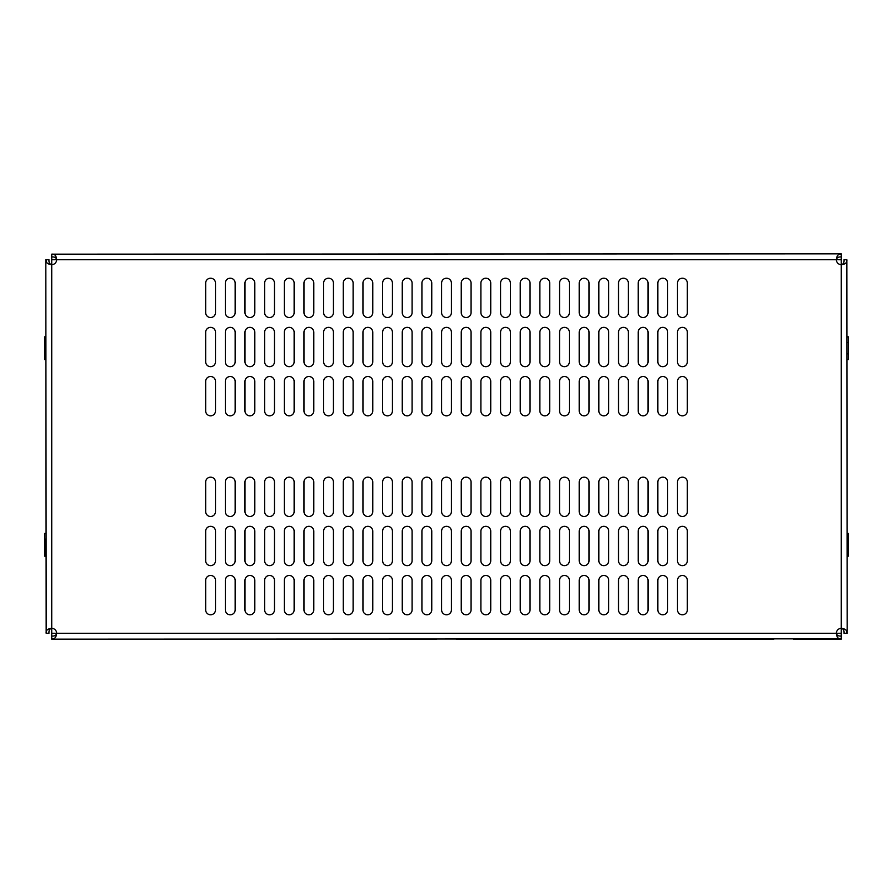 <?xml version="1.0" encoding="UTF-8"?>
<svg xmlns="http://www.w3.org/2000/svg" width="893" height="893" viewBox="0 0 893 893"><rect width="100%" height="100%" fill="white"/><g stroke="black" fill="none" stroke-linecap="round" stroke-linejoin="round"><path stroke-width="1.34" d="M51.727 636.05C54.629 636.251 56.259 635.325 56.639 633.271L51.727 633.271L51.727 639.165L436.666 639.165M215.492 560.726L215.492 531.235A4.912 4.912 0 0 0 210.581 526.323A4.912 4.912 0 0 0 205.669 531.235L205.669 560.726A4.912 4.912 0 0 0 210.581 565.637A4.912 4.912 0 0 0 215.492 560.726M235.16 560.726L235.16 531.235A4.912 4.912 0 0 0 230.238 526.323A4.912 4.912 0 0 0 225.326 531.235L225.326 560.726A4.912 4.912 0 0 0 230.238 565.637A4.912 4.912 0 0 0 235.16 560.726M254.818 560.726L254.818 531.235A4.912 4.912 0 0 0 249.895 526.323A4.912 4.912 0 0 0 244.983 531.235L244.983 560.726A4.912 4.912 0 0 0 249.895 565.637A4.912 4.912 0 0 0 254.818 560.726M274.475 560.726L274.475 531.235A4.912 4.912 0 0 0 269.563 526.323A4.912 4.912 0 0 0 264.641 531.235L264.641 560.726A4.912 4.912 0 0 0 269.563 565.637A4.912 4.912 0 0 0 274.475 560.726M294.132 560.726L294.132 531.235A4.912 4.912 0 0 0 289.22 526.323A4.912 4.912 0 0 0 284.309 531.235L284.309 560.726A4.912 4.912 0 0 0 289.22 565.637A4.912 4.912 0 0 0 294.132 560.726M313.8 560.726L313.8 531.235A4.912 4.912 0 0 0 308.878 526.323A4.912 4.912 0 0 0 303.966 531.235L303.966 560.726A4.912 4.912 0 0 0 308.878 565.637A4.912 4.912 0 0 0 313.8 560.726M333.457 560.726L333.457 531.235A4.912 4.912 0 0 0 328.535 526.323A4.912 4.912 0 0 0 323.623 531.235L323.623 560.726A4.912 4.912 0 0 0 328.535 565.637A4.912 4.912 0 0 0 333.457 560.726M353.115 560.726L353.115 531.235A4.912 4.912 0 0 0 348.203 526.323A4.912 4.912 0 0 0 343.28 531.235L343.28 560.726A4.912 4.912 0 0 0 348.203 565.637A4.912 4.912 0 0 0 353.115 560.726M490.737 560.726L490.737 531.235A4.912 4.912 0 0 0 485.825 526.323A4.912 4.912 0 0 0 480.903 531.235L480.903 560.726A4.912 4.912 0 0 0 485.825 565.637A4.912 4.912 0 0 0 490.737 560.726M510.394 560.726L510.394 531.235A4.912 4.912 0 0 0 505.483 526.323A4.912 4.912 0 0 0 500.56 531.235L500.56 560.726A4.912 4.912 0 0 0 505.483 565.637A4.912 4.912 0 0 0 510.394 560.726M530.051 560.726L530.051 531.235A4.912 4.912 0 0 0 525.14 526.323A4.912 4.912 0 0 0 520.228 531.235L520.228 560.726A4.912 4.912 0 0 0 525.14 565.637A4.912 4.912 0 0 0 530.051 560.726M549.72 560.726L549.72 531.235A4.912 4.912 0 0 0 544.797 526.323A4.912 4.912 0 0 0 539.885 531.235L539.885 560.726A4.912 4.912 0 0 0 544.797 565.637A4.912 4.912 0 0 0 549.72 560.726M569.377 560.726L569.377 531.235A4.912 4.912 0 0 0 564.465 526.323A4.912 4.912 0 0 0 559.543 531.235L559.543 560.726A4.912 4.912 0 0 0 564.465 565.637A4.912 4.912 0 0 0 569.377 560.726M589.034 560.726L589.034 531.235A4.912 4.912 0 0 0 584.122 526.323A4.912 4.912 0 0 0 579.2 531.235L579.2 560.726A4.912 4.912 0 0 0 584.122 565.637A4.912 4.912 0 0 0 589.034 560.726M608.691 560.726L608.691 531.235A4.912 4.912 0 0 0 603.78 526.323A4.912 4.912 0 0 0 598.868 531.235L598.868 560.726A4.912 4.912 0 0 0 603.78 565.637A4.912 4.912 0 0 0 608.691 560.726M628.359 560.726L628.359 531.235A4.912 4.912 0 0 0 623.437 526.323A4.912 4.912 0 0 0 618.525 531.235L618.525 560.726A4.912 4.912 0 0 0 623.437 565.637A4.912 4.912 0 0 0 628.359 560.726M372.772 560.726L372.772 531.235A4.912 4.912 0 0 0 367.86 526.323A4.912 4.912 0 0 0 362.949 531.235L362.949 560.726A4.912 4.912 0 0 0 367.86 565.637A4.912 4.912 0 0 0 372.772 560.726M392.44 560.726L392.44 531.235A4.912 4.912 0 0 0 387.517 526.323A4.912 4.912 0 0 0 382.606 531.235L382.606 560.726A4.912 4.912 0 0 0 387.517 565.637A4.912 4.912 0 0 0 392.44 560.726M412.097 560.726L412.097 531.235A4.912 4.912 0 0 0 407.175 526.323A4.912 4.912 0 0 0 402.263 531.235L402.263 560.726A4.912 4.912 0 0 0 407.175 565.637A4.912 4.912 0 0 0 412.097 560.726M648.017 560.726L648.017 531.235A4.912 4.912 0 0 0 643.105 526.323A4.912 4.912 0 0 0 638.182 531.235L638.182 560.726A4.912 4.912 0 0 0 643.105 565.637A4.912 4.912 0 0 0 648.017 560.726M667.674 560.726L667.674 531.235A4.912 4.912 0 0 0 662.762 526.323A4.912 4.912 0 0 0 657.84 531.235L657.84 560.726A4.912 4.912 0 0 0 662.762 565.637A4.912 4.912 0 0 0 667.674 560.726M687.331 560.726L687.331 531.235A4.912 4.912 0 0 0 682.419 526.323A4.912 4.912 0 0 0 677.508 531.235L677.508 560.726A4.912 4.912 0 0 0 682.419 565.637A4.912 4.912 0 0 0 687.331 560.726M431.754 560.726L431.754 531.235A4.912 4.912 0 0 0 426.843 526.323A4.912 4.912 0 0 0 421.92 531.235L421.92 560.726A4.912 4.912 0 0 0 426.843 565.637A4.912 4.912 0 0 0 431.754 560.726M471.08 560.726L471.08 531.235A4.912 4.912 0 0 0 466.157 526.323A4.912 4.912 0 0 0 461.246 531.235L461.246 560.726A4.912 4.912 0 0 0 466.157 565.637A4.912 4.912 0 0 0 471.08 560.726M215.492 511.577L215.492 482.086A4.912 4.912 0 0 0 210.581 477.175A4.912 4.912 0 0 0 205.669 482.086L205.669 511.577A4.912 4.912 0 0 0 210.581 516.489A4.912 4.912 0 0 0 215.492 511.577M235.16 511.577L235.16 482.086A4.912 4.912 0 0 0 230.238 477.175A4.912 4.912 0 0 0 225.326 482.086L225.326 511.577A4.912 4.912 0 0 0 230.238 516.489A4.912 4.912 0 0 0 235.16 511.577M254.818 511.577L254.818 482.086A4.912 4.912 0 0 0 249.895 477.175A4.912 4.912 0 0 0 244.983 482.086L244.983 511.577A4.912 4.912 0 0 0 249.895 516.489A4.912 4.912 0 0 0 254.818 511.577M274.475 511.577L274.475 482.086A4.912 4.912 0 0 0 269.563 477.175A4.912 4.912 0 0 0 264.641 482.086L264.641 511.577A4.912 4.912 0 0 0 269.563 516.489A4.912 4.912 0 0 0 274.475 511.577M294.132 511.577L294.132 482.086A4.912 4.912 0 0 0 289.22 477.175A4.912 4.912 0 0 0 284.309 482.086L284.309 511.577A4.912 4.912 0 0 0 289.22 516.489A4.912 4.912 0 0 0 294.132 511.577M313.8 511.577L313.8 482.086A4.912 4.912 0 0 0 308.878 477.175A4.912 4.912 0 0 0 303.966 482.086L303.966 511.577A4.912 4.912 0 0 0 308.878 516.489A4.912 4.912 0 0 0 313.8 511.577M333.457 511.577L333.457 482.086A4.912 4.912 0 0 0 328.535 477.175A4.912 4.912 0 0 0 323.623 482.086L323.623 511.577A4.912 4.912 0 0 0 328.535 516.489A4.912 4.912 0 0 0 333.457 511.577M353.115 511.577L353.115 482.086A4.912 4.912 0 0 0 348.203 477.175A4.912 4.912 0 0 0 343.28 482.086L343.28 511.577A4.912 4.912 0 0 0 348.203 516.489A4.912 4.912 0 0 0 353.115 511.577M490.737 511.577L490.737 482.086A4.912 4.912 0 0 0 485.825 477.175A4.912 4.912 0 0 0 480.903 482.086L480.903 511.577A4.912 4.912 0 0 0 485.825 516.489A4.912 4.912 0 0 0 490.737 511.577M510.394 511.577L510.394 482.086A4.912 4.912 0 0 0 505.483 477.175A4.912 4.912 0 0 0 500.56 482.086L500.56 511.577A4.912 4.912 0 0 0 505.483 516.489A4.912 4.912 0 0 0 510.394 511.577M530.051 511.577L530.051 482.086A4.912 4.912 0 0 0 525.14 477.175A4.912 4.912 0 0 0 520.228 482.086L520.228 511.577A4.912 4.912 0 0 0 525.14 516.489A4.912 4.912 0 0 0 530.051 511.577M549.72 511.577L549.72 482.086A4.912 4.912 0 0 0 544.797 477.175A4.912 4.912 0 0 0 539.885 482.086L539.885 511.577A4.912 4.912 0 0 0 544.797 516.489A4.912 4.912 0 0 0 549.72 511.577M569.377 511.577L569.377 482.086A4.912 4.912 0 0 0 564.465 477.175A4.912 4.912 0 0 0 559.543 482.086L559.543 511.577A4.912 4.912 0 0 0 564.465 516.489A4.912 4.912 0 0 0 569.377 511.577M589.034 511.577L589.034 482.086A4.912 4.912 0 0 0 584.122 477.175A4.912 4.912 0 0 0 579.2 482.086L579.2 511.577A4.912 4.912 0 0 0 584.122 516.489A4.912 4.912 0 0 0 589.034 511.577M608.691 511.577L608.691 482.086A4.912 4.912 0 0 0 603.78 477.175A4.912 4.912 0 0 0 598.868 482.086L598.868 511.577A4.912 4.912 0 0 0 603.78 516.489A4.912 4.912 0 0 0 608.691 511.577M628.359 511.577L628.359 482.086A4.912 4.912 0 0 0 623.437 477.175A4.912 4.912 0 0 0 618.525 482.086L618.525 511.577A4.912 4.912 0 0 0 623.437 516.489A4.912 4.912 0 0 0 628.359 511.577M372.772 511.577L372.772 482.086A4.912 4.912 0 0 0 367.86 477.175A4.912 4.912 0 0 0 362.949 482.086L362.949 511.577A4.912 4.912 0 0 0 367.86 516.489A4.912 4.912 0 0 0 372.772 511.577M392.44 511.577L392.44 482.086A4.912 4.912 0 0 0 387.517 477.175A4.912 4.912 0 0 0 382.606 482.086L382.606 511.577A4.912 4.912 0 0 0 387.517 516.489A4.912 4.912 0 0 0 392.44 511.577M412.097 511.577L412.097 482.086A4.912 4.912 0 0 0 407.175 477.175A4.912 4.912 0 0 0 402.263 482.086L402.263 511.577A4.912 4.912 0 0 0 407.175 516.489A4.912 4.912 0 0 0 412.097 511.577M648.017 511.577L648.017 482.086A4.912 4.912 0 0 0 643.105 477.175A4.912 4.912 0 0 0 638.182 482.086L638.182 511.577A4.912 4.912 0 0 0 643.105 516.489A4.912 4.912 0 0 0 648.017 511.577M667.674 511.577L667.674 482.086A4.912 4.912 0 0 0 662.762 477.175A4.912 4.912 0 0 0 657.84 482.086L657.84 511.577A4.912 4.912 0 0 0 662.762 516.489A4.912 4.912 0 0 0 667.674 511.577M687.331 511.577L687.331 482.086A4.912 4.912 0 0 0 682.419 477.175A4.912 4.912 0 0 0 677.508 482.086L677.508 511.577A4.912 4.912 0 0 0 682.419 516.489A4.912 4.912 0 0 0 687.331 511.577M431.754 511.577L431.754 482.086A4.912 4.912 0 0 0 426.843 477.175A4.912 4.912 0 0 0 421.92 482.086L421.92 511.577A4.912 4.912 0 0 0 426.843 516.489A4.912 4.912 0 0 0 431.754 511.577M471.08 511.577L471.08 482.086A4.912 4.912 0 0 0 466.157 477.175A4.912 4.912 0 0 0 461.246 482.086L461.246 511.577A4.912 4.912 0 0 0 466.157 516.489A4.912 4.912 0 0 0 471.08 511.577M205.669 283.126L205.669 312.617A4.912 4.912 0 0 0 210.581 317.528A4.912 4.912 0 0 0 215.492 312.617L215.492 283.126A4.912 4.912 0 0 0 210.581 278.214A4.912 4.912 0 0 0 205.669 283.126M225.326 283.126L225.326 312.617A4.912 4.912 0 0 0 230.238 317.528A4.912 4.912 0 0 0 235.16 312.617L235.16 283.126A4.912 4.912 0 0 0 230.238 278.214A4.912 4.912 0 0 0 225.326 283.126M244.983 283.126L244.983 312.617A4.912 4.912 0 0 0 249.895 317.528A4.912 4.912 0 0 0 254.818 312.617L254.818 283.126A4.912 4.912 0 0 0 249.895 278.214A4.912 4.912 0 0 0 244.983 283.126M264.641 283.126L264.641 312.617A4.912 4.912 0 0 0 269.563 317.528A4.912 4.912 0 0 0 274.475 312.617L274.475 283.126A4.912 4.912 0 0 0 269.563 278.214A4.912 4.912 0 0 0 264.641 283.126M284.309 283.126L284.309 312.617A4.912 4.912 0 0 0 289.22 317.528A4.912 4.912 0 0 0 294.132 312.617L294.132 283.126A4.912 4.912 0 0 0 289.22 278.214A4.912 4.912 0 0 0 284.309 283.126M303.966 283.126L303.966 312.617A4.912 4.912 0 0 0 308.878 317.528A4.912 4.912 0 0 0 313.8 312.617L313.8 283.126A4.912 4.912 0 0 0 308.878 278.214A4.912 4.912 0 0 0 303.966 283.126M323.623 283.126L323.623 312.617A4.912 4.912 0 0 0 328.535 317.528A4.912 4.912 0 0 0 333.457 312.617L333.457 283.126A4.912 4.912 0 0 0 328.535 278.214A4.912 4.912 0 0 0 323.623 283.126M343.28 283.126L343.28 312.617A4.912 4.912 0 0 0 348.203 317.528A4.912 4.912 0 0 0 353.115 312.617L353.115 283.126A4.912 4.912 0 0 0 348.203 278.214A4.912 4.912 0 0 0 343.28 283.126M480.903 283.126L480.903 312.617A4.912 4.912 0 0 0 485.825 317.528A4.912 4.912 0 0 0 490.737 312.617L490.737 283.126A4.912 4.912 0 0 0 485.825 278.214A4.912 4.912 0 0 0 480.903 283.126M500.56 283.126L500.56 312.617A4.912 4.912 0 0 0 505.483 317.528A4.912 4.912 0 0 0 510.394 312.617L510.394 283.126A4.912 4.912 0 0 0 505.483 278.214A4.912 4.912 0 0 0 500.56 283.126M520.228 283.126L520.228 312.617A4.912 4.912 0 0 0 525.14 317.528A4.912 4.912 0 0 0 530.051 312.617L530.051 283.126A4.912 4.912 0 0 0 525.14 278.214A4.912 4.912 0 0 0 520.228 283.126M539.885 283.126L539.885 312.617A4.912 4.912 0 0 0 544.797 317.528A4.912 4.912 0 0 0 549.72 312.617L549.72 283.126A4.912 4.912 0 0 0 544.797 278.214A4.912 4.912 0 0 0 539.885 283.126M559.543 283.126L559.543 312.617A4.912 4.912 0 0 0 564.465 317.528A4.912 4.912 0 0 0 569.377 312.617L569.377 283.126A4.912 4.912 0 0 0 564.465 278.214A4.912 4.912 0 0 0 559.543 283.126M579.2 283.126L579.2 312.617A4.912 4.912 0 0 0 584.122 317.528A4.912 4.912 0 0 0 589.034 312.617L589.034 283.126A4.912 4.912 0 0 0 584.122 278.214A4.912 4.912 0 0 0 579.2 283.126M598.868 283.126L598.868 312.617A4.912 4.912 0 0 0 603.78 317.528A4.912 4.912 0 0 0 608.691 312.617L608.691 283.126A4.912 4.912 0 0 0 603.78 278.214A4.912 4.912 0 0 0 598.868 283.126M618.525 283.126L618.525 312.617A4.912 4.912 0 0 0 623.437 317.528A4.912 4.912 0 0 0 628.359 312.617L628.359 283.126A4.912 4.912 0 0 0 623.437 278.214A4.912 4.912 0 0 0 618.525 283.126M362.949 283.126L362.949 312.617A4.912 4.912 0 0 0 367.86 317.528A4.912 4.912 0 0 0 372.772 312.617L372.772 283.126A4.912 4.912 0 0 0 367.86 278.214A4.912 4.912 0 0 0 362.949 283.126M382.606 283.126L382.606 312.617A4.912 4.912 0 0 0 387.517 317.528A4.912 4.912 0 0 0 392.44 312.617L392.44 283.126A4.912 4.912 0 0 0 387.517 278.214A4.912 4.912 0 0 0 382.606 283.126M402.263 283.126L402.263 312.617A4.912 4.912 0 0 0 407.175 317.528A4.912 4.912 0 0 0 412.097 312.617L412.097 283.126A4.912 4.912 0 0 0 407.175 278.214A4.912 4.912 0 0 0 402.263 283.126M638.182 283.126L638.182 312.617A4.912 4.912 0 0 0 643.105 317.528A4.912 4.912 0 0 0 648.017 312.617L648.017 283.126A4.912 4.912 0 0 0 643.105 278.214A4.912 4.912 0 0 0 638.182 283.126M657.84 283.126L657.84 312.617A4.912 4.912 0 0 0 662.762 317.528A4.912 4.912 0 0 0 667.674 312.617L667.674 283.126A4.912 4.912 0 0 0 662.762 278.214A4.912 4.912 0 0 0 657.84 283.126M677.508 283.126L677.508 312.617A4.912 4.912 0 0 0 682.419 317.528A4.912 4.912 0 0 0 687.331 312.617L687.331 283.126A4.912 4.912 0 0 0 682.419 278.214A4.912 4.912 0 0 0 677.508 283.126M421.92 283.126L421.92 312.617A4.912 4.912 0 0 0 426.843 317.528A4.912 4.912 0 0 0 431.754 312.617L431.754 283.126A4.912 4.912 0 0 0 426.843 278.214A4.912 4.912 0 0 0 421.92 283.126M461.246 283.126L461.246 312.617A4.912 4.912 0 0 0 466.157 317.528A4.912 4.912 0 0 0 471.08 312.617L471.08 283.126A4.912 4.912 0 0 0 466.157 278.214A4.912 4.912 0 0 0 461.246 283.126M205.669 332.274L205.669 361.765A4.912 4.912 0 0 0 210.581 366.677A4.912 4.912 0 0 0 215.492 361.765L215.492 332.274A4.912 4.912 0 0 0 210.581 327.363A4.912 4.912 0 0 0 205.669 332.274M225.326 332.274L225.326 361.765A4.912 4.912 0 0 0 230.238 366.677A4.912 4.912 0 0 0 235.16 361.765L235.16 332.274A4.912 4.912 0 0 0 230.238 327.363A4.912 4.912 0 0 0 225.326 332.274M244.983 332.274L244.983 361.765A4.912 4.912 0 0 0 249.895 366.677A4.912 4.912 0 0 0 254.818 361.765L254.818 332.274A4.912 4.912 0 0 0 249.895 327.363A4.912 4.912 0 0 0 244.983 332.274M264.641 332.274L264.641 361.765A4.912 4.912 0 0 0 269.563 366.677A4.912 4.912 0 0 0 274.475 361.765L274.475 332.274A4.912 4.912 0 0 0 269.563 327.363A4.912 4.912 0 0 0 264.641 332.274M284.309 332.274L284.309 361.765A4.912 4.912 0 0 0 289.22 366.677A4.912 4.912 0 0 0 294.132 361.765L294.132 332.274A4.912 4.912 0 0 0 289.22 327.363A4.912 4.912 0 0 0 284.309 332.274M303.966 332.274L303.966 361.765A4.912 4.912 0 0 0 308.878 366.677A4.912 4.912 0 0 0 313.8 361.765L313.8 332.274A4.912 4.912 0 0 0 308.878 327.363A4.912 4.912 0 0 0 303.966 332.274M323.623 332.274L323.623 361.765A4.912 4.912 0 0 0 328.535 366.677A4.912 4.912 0 0 0 333.457 361.765L333.457 332.274A4.912 4.912 0 0 0 328.535 327.363A4.912 4.912 0 0 0 323.623 332.274M343.28 332.274L343.28 361.765A4.912 4.912 0 0 0 348.203 366.677A4.912 4.912 0 0 0 353.115 361.765L353.115 332.274A4.912 4.912 0 0 0 348.203 327.363A4.912 4.912 0 0 0 343.28 332.274M480.903 332.274L480.903 361.765A4.912 4.912 0 0 0 485.825 366.677A4.912 4.912 0 0 0 490.737 361.765L490.737 332.274A4.912 4.912 0 0 0 485.825 327.363A4.912 4.912 0 0 0 480.903 332.274M500.56 332.274L500.56 361.765A4.912 4.912 0 0 0 505.483 366.677A4.912 4.912 0 0 0 510.394 361.765L510.394 332.274A4.912 4.912 0 0 0 505.483 327.363A4.912 4.912 0 0 0 500.56 332.274M520.228 332.274L520.228 361.765A4.912 4.912 0 0 0 525.14 366.677A4.912 4.912 0 0 0 530.051 361.765L530.051 332.274A4.912 4.912 0 0 0 525.14 327.363A4.912 4.912 0 0 0 520.228 332.274M539.885 332.274L539.885 361.765A4.912 4.912 0 0 0 544.797 366.677A4.912 4.912 0 0 0 549.72 361.765L549.72 332.274A4.912 4.912 0 0 0 544.797 327.363A4.912 4.912 0 0 0 539.885 332.274M559.543 332.274L559.543 361.765A4.912 4.912 0 0 0 564.465 366.677A4.912 4.912 0 0 0 569.377 361.765L569.377 332.274A4.912 4.912 0 0 0 564.465 327.363A4.912 4.912 0 0 0 559.543 332.274M579.2 332.274L579.2 361.765A4.912 4.912 0 0 0 584.122 366.677A4.912 4.912 0 0 0 589.034 361.765L589.034 332.274A4.912 4.912 0 0 0 584.122 327.363A4.912 4.912 0 0 0 579.2 332.274M598.868 332.274L598.868 361.765A4.912 4.912 0 0 0 603.78 366.677A4.912 4.912 0 0 0 608.691 361.765L608.691 332.274A4.912 4.912 0 0 0 603.78 327.363A4.912 4.912 0 0 0 598.868 332.274M618.525 332.274L618.525 361.765A4.912 4.912 0 0 0 623.437 366.677A4.912 4.912 0 0 0 628.359 361.765L628.359 332.274A4.912 4.912 0 0 0 623.437 327.363A4.912 4.912 0 0 0 618.525 332.274M362.949 332.274L362.949 361.765A4.912 4.912 0 0 0 367.86 366.677A4.912 4.912 0 0 0 372.772 361.765L372.772 332.274A4.912 4.912 0 0 0 367.86 327.363A4.912 4.912 0 0 0 362.949 332.274M382.606 332.274L382.606 361.765A4.912 4.912 0 0 0 387.517 366.677A4.912 4.912 0 0 0 392.44 361.765L392.44 332.274A4.912 4.912 0 0 0 387.517 327.363A4.912 4.912 0 0 0 382.606 332.274M402.263 332.274L402.263 361.765A4.912 4.912 0 0 0 407.175 366.677A4.912 4.912 0 0 0 412.097 361.765L412.097 332.274A4.912 4.912 0 0 0 407.175 327.363A4.912 4.912 0 0 0 402.263 332.274M638.182 332.274L638.182 361.765A4.912 4.912 0 0 0 643.105 366.677A4.912 4.912 0 0 0 648.017 361.765L648.017 332.274A4.912 4.912 0 0 0 643.105 327.363A4.912 4.912 0 0 0 638.182 332.274M657.84 332.274L657.84 361.765A4.912 4.912 0 0 0 662.762 366.677A4.912 4.912 0 0 0 667.674 361.765L667.674 332.274A4.912 4.912 0 0 0 662.762 327.363A4.912 4.912 0 0 0 657.84 332.274M677.508 332.274L677.508 361.765A4.912 4.912 0 0 0 682.419 366.677A4.912 4.912 0 0 0 687.331 361.765L687.331 332.274A4.912 4.912 0 0 0 682.419 327.363A4.912 4.912 0 0 0 677.508 332.274M421.92 332.274L421.92 361.765A4.912 4.912 0 0 0 426.843 366.677A4.912 4.912 0 0 0 431.754 361.765L431.754 332.274A4.912 4.912 0 0 0 426.843 327.363A4.912 4.912 0 0 0 421.92 332.274M461.246 332.274L461.246 361.765A4.912 4.912 0 0 0 466.157 366.677A4.912 4.912 0 0 0 471.08 361.765L471.08 332.274A4.912 4.912 0 0 0 466.157 327.363A4.912 4.912 0 0 0 461.246 332.274M205.669 381.423L205.669 410.914A4.912 4.912 0 0 0 210.581 415.825A4.912 4.912 0 0 0 215.492 410.914L215.492 381.423A4.912 4.912 0 0 0 210.581 376.511A4.912 4.912 0 0 0 205.669 381.423M225.326 381.423L225.326 410.914A4.912 4.912 0 0 0 230.238 415.825A4.912 4.912 0 0 0 235.16 410.914L235.16 381.423A4.912 4.912 0 0 0 230.238 376.511A4.912 4.912 0 0 0 225.326 381.423M244.983 381.423L244.983 410.914A4.912 4.912 0 0 0 249.895 415.825A4.912 4.912 0 0 0 254.818 410.914L254.818 381.423A4.912 4.912 0 0 0 249.895 376.511A4.912 4.912 0 0 0 244.983 381.423M264.641 381.423L264.641 410.914A4.912 4.912 0 0 0 269.563 415.825A4.912 4.912 0 0 0 274.475 410.914L274.475 381.423A4.912 4.912 0 0 0 269.563 376.511A4.912 4.912 0 0 0 264.641 381.423M284.309 381.423L284.309 410.914A4.912 4.912 0 0 0 289.22 415.825A4.912 4.912 0 0 0 294.132 410.914L294.132 381.423A4.912 4.912 0 0 0 289.22 376.511A4.912 4.912 0 0 0 284.309 381.423M303.966 381.423L303.966 410.914A4.912 4.912 0 0 0 308.878 415.825A4.912 4.912 0 0 0 313.8 410.914L313.8 381.423A4.912 4.912 0 0 0 308.878 376.511A4.912 4.912 0 0 0 303.966 381.423M323.623 381.423L323.623 410.914A4.912 4.912 0 0 0 328.535 415.825A4.912 4.912 0 0 0 333.457 410.914L333.457 381.423A4.912 4.912 0 0 0 328.535 376.511A4.912 4.912 0 0 0 323.623 381.423M343.28 381.423L343.28 410.914A4.912 4.912 0 0 0 348.203 415.825A4.912 4.912 0 0 0 353.115 410.914L353.115 381.423A4.912 4.912 0 0 0 348.203 376.511A4.912 4.912 0 0 0 343.28 381.423M480.903 381.423L480.903 410.914A4.912 4.912 0 0 0 485.825 415.825A4.912 4.912 0 0 0 490.737 410.914L490.737 381.423A4.912 4.912 0 0 0 485.825 376.511A4.912 4.912 0 0 0 480.903 381.423M500.56 381.423L500.56 410.914A4.912 4.912 0 0 0 505.483 415.825A4.912 4.912 0 0 0 510.394 410.914L510.394 381.423A4.912 4.912 0 0 0 505.483 376.511A4.912 4.912 0 0 0 500.56 381.423M520.228 381.423L520.228 410.914A4.912 4.912 0 0 0 525.14 415.825A4.912 4.912 0 0 0 530.051 410.914L530.051 381.423A4.912 4.912 0 0 0 525.14 376.511A4.912 4.912 0 0 0 520.228 381.423M539.885 381.423L539.885 410.914A4.912 4.912 0 0 0 544.797 415.825A4.912 4.912 0 0 0 549.72 410.914L549.72 381.423A4.912 4.912 0 0 0 544.797 376.511A4.912 4.912 0 0 0 539.885 381.423M559.543 381.423L559.543 410.914A4.912 4.912 0 0 0 564.465 415.825A4.912 4.912 0 0 0 569.377 410.914L569.377 381.423A4.912 4.912 0 0 0 564.465 376.511A4.912 4.912 0 0 0 559.543 381.423M579.2 381.423L579.2 410.914A4.912 4.912 0 0 0 584.122 415.825A4.912 4.912 0 0 0 589.034 410.914L589.034 381.423A4.912 4.912 0 0 0 584.122 376.511A4.912 4.912 0 0 0 579.2 381.423M598.868 381.423L598.868 410.914A4.912 4.912 0 0 0 603.78 415.825A4.912 4.912 0 0 0 608.691 410.914L608.691 381.423A4.912 4.912 0 0 0 603.78 376.511A4.912 4.912 0 0 0 598.868 381.423M618.525 381.423L618.525 410.914A4.912 4.912 0 0 0 623.437 415.825A4.912 4.912 0 0 0 628.359 410.914L628.359 381.423A4.912 4.912 0 0 0 623.437 376.511A4.912 4.912 0 0 0 618.525 381.423M362.949 381.423L362.949 410.914A4.912 4.912 0 0 0 367.86 415.825A4.912 4.912 0 0 0 372.772 410.914L372.772 381.423A4.912 4.912 0 0 0 367.86 376.511A4.912 4.912 0 0 0 362.949 381.423M382.606 381.423L382.606 410.914A4.912 4.912 0 0 0 387.517 415.825A4.912 4.912 0 0 0 392.44 410.914L392.44 381.423A4.912 4.912 0 0 0 387.517 376.511A4.912 4.912 0 0 0 382.606 381.423M402.263 381.423L402.263 410.914A4.912 4.912 0 0 0 407.175 415.825A4.912 4.912 0 0 0 412.097 410.914L412.097 381.423A4.912 4.912 0 0 0 407.175 376.511A4.912 4.912 0 0 0 402.263 381.423M638.182 381.423L638.182 410.914A4.912 4.912 0 0 0 643.105 415.825A4.912 4.912 0 0 0 648.017 410.914L648.017 381.423A4.912 4.912 0 0 0 643.105 376.511A4.912 4.912 0 0 0 638.182 381.423M657.84 381.423L657.84 410.914A4.912 4.912 0 0 0 662.762 415.825A4.912 4.912 0 0 0 667.674 410.914L667.674 381.423A4.912 4.912 0 0 0 662.762 376.511A4.912 4.912 0 0 0 657.84 381.423M677.508 381.423L677.508 410.914A4.912 4.912 0 0 0 682.419 415.825A4.912 4.912 0 0 0 687.331 410.914L687.331 381.423A4.912 4.912 0 0 0 682.419 376.511A4.912 4.912 0 0 0 677.508 381.423M421.92 381.423L421.92 410.914A4.912 4.912 0 0 0 426.843 415.825A4.912 4.912 0 0 0 431.754 410.914L431.754 381.423A4.912 4.912 0 0 0 426.843 376.511A4.912 4.912 0 0 0 421.92 381.423M461.246 381.423L461.246 410.914A4.912 4.912 0 0 0 466.157 415.825A4.912 4.912 0 0 0 471.08 410.914L471.08 381.423A4.912 4.912 0 0 0 466.157 376.511A4.912 4.912 0 0 0 461.246 381.423M215.492 609.874L215.492 580.383A4.912 4.912 0 0 0 210.581 575.472A4.912 4.912 0 0 0 205.669 580.383L205.669 609.874A4.912 4.912 0 0 0 210.581 614.786A4.912 4.912 0 0 0 215.492 609.874M235.16 609.874L235.16 580.383A4.912 4.912 0 0 0 230.238 575.472A4.912 4.912 0 0 0 225.326 580.383L225.326 609.874A4.912 4.912 0 0 0 230.238 614.786A4.912 4.912 0 0 0 235.16 609.874M254.818 609.874L254.818 580.383A4.912 4.912 0 0 0 249.895 575.472A4.912 4.912 0 0 0 244.983 580.383L244.983 609.874A4.912 4.912 0 0 0 249.895 614.786A4.912 4.912 0 0 0 254.818 609.874M274.475 609.874L274.475 580.383A4.912 4.912 0 0 0 269.563 575.472A4.912 4.912 0 0 0 264.641 580.383L264.641 609.874A4.912 4.912 0 0 0 269.563 614.786A4.912 4.912 0 0 0 274.475 609.874M294.132 609.874L294.132 580.383A4.912 4.912 0 0 0 289.22 575.472A4.912 4.912 0 0 0 284.309 580.383L284.309 609.874A4.912 4.912 0 0 0 289.22 614.786A4.912 4.912 0 0 0 294.132 609.874M313.8 609.874L313.8 580.383A4.912 4.912 0 0 0 308.878 575.472A4.912 4.912 0 0 0 303.966 580.383L303.966 609.874A4.912 4.912 0 0 0 308.878 614.786A4.912 4.912 0 0 0 313.8 609.874M333.457 609.874L333.457 580.383A4.912 4.912 0 0 0 328.535 575.472A4.912 4.912 0 0 0 323.623 580.383L323.623 609.874A4.912 4.912 0 0 0 328.535 614.786A4.912 4.912 0 0 0 333.457 609.874M353.115 609.874L353.115 580.383A4.912 4.912 0 0 0 348.203 575.472A4.912 4.912 0 0 0 343.28 580.383L343.28 609.874A4.912 4.912 0 0 0 348.203 614.786A4.912 4.912 0 0 0 353.115 609.874M490.737 609.874L490.737 580.383A4.912 4.912 0 0 0 485.825 575.472A4.912 4.912 0 0 0 480.903 580.383L480.903 609.874A4.912 4.912 0 0 0 485.825 614.786A4.912 4.912 0 0 0 490.737 609.874M510.394 609.874L510.394 580.383A4.912 4.912 0 0 0 505.483 575.472A4.912 4.912 0 0 0 500.56 580.383L500.56 609.874A4.912 4.912 0 0 0 505.483 614.786A4.912 4.912 0 0 0 510.394 609.874M530.051 609.874L530.051 580.383A4.912 4.912 0 0 0 525.14 575.472A4.912 4.912 0 0 0 520.228 580.383L520.228 609.874A4.912 4.912 0 0 0 525.14 614.786A4.912 4.912 0 0 0 530.051 609.874M549.72 609.874L549.72 580.383A4.912 4.912 0 0 0 544.797 575.472A4.912 4.912 0 0 0 539.885 580.383L539.885 609.874A4.912 4.912 0 0 0 544.797 614.786A4.912 4.912 0 0 0 549.72 609.874M569.377 609.874L569.377 580.383A4.912 4.912 0 0 0 564.465 575.472A4.912 4.912 0 0 0 559.543 580.383L559.543 609.874A4.912 4.912 0 0 0 564.465 614.786A4.912 4.912 0 0 0 569.377 609.874M589.034 609.874L589.034 580.383A4.912 4.912 0 0 0 584.122 575.472A4.912 4.912 0 0 0 579.2 580.383L579.2 609.874A4.912 4.912 0 0 0 584.122 614.786A4.912 4.912 0 0 0 589.034 609.874M608.691 609.874L608.691 580.383A4.912 4.912 0 0 0 603.78 575.472A4.912 4.912 0 0 0 598.868 580.383L598.868 609.874A4.912 4.912 0 0 0 603.78 614.786A4.912 4.912 0 0 0 608.691 609.874M628.359 609.874L628.359 580.383A4.912 4.912 0 0 0 623.437 575.472A4.912 4.912 0 0 0 618.525 580.383L618.525 609.874A4.912 4.912 0 0 0 623.437 614.786A4.912 4.912 0 0 0 628.359 609.874M372.772 609.874L372.772 580.383A4.912 4.912 0 0 0 367.86 575.472A4.912 4.912 0 0 0 362.949 580.383L362.949 609.874A4.912 4.912 0 0 0 367.86 614.786A4.912 4.912 0 0 0 372.772 609.874M392.44 609.874L392.44 580.383A4.912 4.912 0 0 0 387.517 575.472A4.912 4.912 0 0 0 382.606 580.383L382.606 609.874A4.912 4.912 0 0 0 387.517 614.786A4.912 4.912 0 0 0 392.44 609.874M412.097 609.874L412.097 580.383A4.912 4.912 0 0 0 407.175 575.472A4.912 4.912 0 0 0 402.263 580.383L402.263 609.874A4.912 4.912 0 0 0 407.175 614.786A4.912 4.912 0 0 0 412.097 609.874M648.017 609.874L648.017 580.383A4.912 4.912 0 0 0 643.105 575.472A4.912 4.912 0 0 0 638.182 580.383L638.182 609.874A4.912 4.912 0 0 0 643.105 614.786A4.912 4.912 0 0 0 648.017 609.874M667.674 609.874L667.674 580.383A4.912 4.912 0 0 0 662.762 575.472A4.912 4.912 0 0 0 657.84 580.383L657.84 609.874A4.912 4.912 0 0 0 662.762 614.786A4.912 4.912 0 0 0 667.674 609.874M687.331 609.874L687.331 580.383A4.912 4.912 0 0 0 682.419 575.472A4.912 4.912 0 0 0 677.508 580.383L677.508 609.874A4.912 4.912 0 0 0 682.419 614.786A4.912 4.912 0 0 0 687.331 609.874M431.754 609.874L431.754 580.383A4.912 4.912 0 0 0 426.843 575.472A4.912 4.912 0 0 0 421.92 580.383L421.92 609.874A4.912 4.912 0 0 0 426.843 614.786A4.912 4.912 0 0 0 431.754 609.874M471.08 609.874L471.08 580.383A4.912 4.912 0 0 0 466.157 575.472A4.912 4.912 0 0 0 461.246 580.383L461.246 609.874A4.912 4.912 0 0 0 466.157 614.786A4.912 4.912 0 0 0 471.08 609.874M451.411 609.874L451.411 580.383A4.912 4.912 0 0 0 446.5 575.472A4.912 4.912 0 0 0 441.589 580.383L441.589 609.874A4.912 4.912 0 0 0 446.5 614.786A4.912 4.912 0 0 0 451.411 609.874M451.411 560.726L451.411 531.235A4.912 4.912 0 0 0 446.5 526.323A4.912 4.912 0 0 0 441.589 531.235L441.589 560.726A4.912 4.912 0 0 0 446.5 565.637A4.912 4.912 0 0 0 451.411 560.726M451.411 511.577L451.411 482.086A4.912 4.912 0 0 0 446.5 477.175A4.912 4.912 0 0 0 441.589 482.086L441.589 511.577A4.912 4.912 0 0 0 446.5 516.489A4.912 4.912 0 0 0 451.411 511.577M441.589 283.126L441.589 312.617A4.912 4.912 0 0 0 446.5 317.528A4.912 4.912 0 0 0 451.411 312.617L451.411 283.126A4.912 4.912 0 0 0 446.5 278.214A4.912 4.912 0 0 0 441.589 283.126M441.589 332.274L441.589 361.765A4.912 4.912 0 0 0 446.5 366.677A4.912 4.912 0 0 0 451.411 361.765L451.411 332.274A4.912 4.912 0 0 0 446.5 327.363A4.912 4.912 0 0 0 441.589 332.274M441.589 381.423L441.589 410.914A4.912 4.912 0 0 0 446.5 415.825A4.912 4.912 0 0 0 451.411 410.914L451.411 381.423A4.912 4.912 0 0 0 446.5 376.511A4.912 4.912 0 0 0 441.589 381.423M51.727 638.83C54.629 639.232 56.259 637.379 56.639 633.271A4.912 4.912 0 0 0 51.727 628.359C47.642 628.694 45.789 630.335 46.168 633.271L45.833 259.729L48.948 259.729C48.747 262.631 49.673 264.261 51.727 264.641A4.912 4.912 0 0 0 56.639 259.729C56.304 255.644 54.663 253.791 51.727 254.17L841.273 253.835L841.273 256.95C838.371 256.749 836.741 257.675 836.361 259.729A4.912 4.912 0 0 0 841.273 264.641C845.358 264.306 847.211 262.665 846.832 259.729L847.167 633.271L844.052 633.271C844.253 630.369 843.327 628.739 841.273 628.359A4.912 4.912 0 0 0 836.361 633.271C836.696 635.314 838.337 636.24 841.273 636.05L841.273 633.271L836.361 633.271C836.696 637.356 838.337 639.209 841.273 638.83L841.273 636.05M56.639 259.729C56.304 257.686 54.663 256.76 51.727 256.95L51.727 259.729L841.273 259.729L841.273 256.95M51.727 254.17L51.727 256.95M841.273 254.17C838.371 253.768 836.741 255.621 836.361 259.729M841.273 638.83L51.727 639.165M456.334 639.165L773.84 639.165M793.497 639.165L841.273 639.165M846.832 633.271C847.234 630.369 845.381 628.739 841.273 628.359L841.273 633.271M841.273 259.729L841.273 264.641C843.316 264.306 844.242 262.665 844.052 259.729L846.832 259.729M51.727 633.271L51.727 628.359C49.684 628.694 48.758 630.335 48.948 633.271L46.168 633.271M46.168 259.729C45.766 262.631 47.619 264.261 51.727 264.641L51.727 259.729M847.167 336.851L848.35 336.851L848.35 359.555L847.167 359.555M847.167 353.874L848.35 353.874M847.167 342.521L848.35 342.521M847.167 533.445L848.35 533.445L848.35 556.149L847.167 556.149M847.167 550.479L848.35 550.479M847.167 539.126L848.35 539.126M45.833 336.851L44.65 336.851L44.65 359.555L45.833 359.555M45.833 342.521L44.65 342.521M45.833 353.874L44.65 353.874M45.833 533.445L44.65 533.445L44.65 556.149L45.833 556.149L45.833 550.479L44.65 550.479M45.833 550.479L45.833 539.126L44.65 539.126M56.639 633.271L836.361 633.271M841.273 628.359L841.273 264.641M51.727 264.641L51.727 628.359"/></g></svg>

